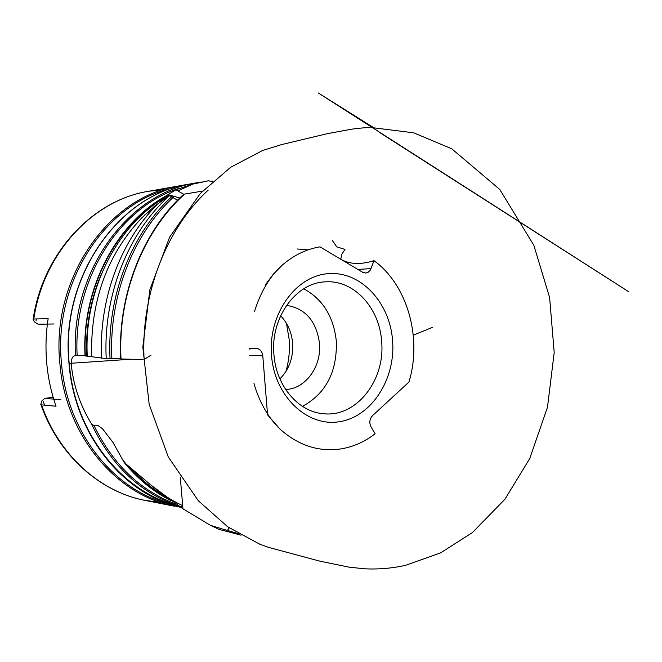 <?xml version="1.0" encoding="UTF-8"?>
<svg xmlns="http://www.w3.org/2000/svg" width="662" height="662" viewBox="0 0 662 662"><rect width="100%" height="100%" fill="white"/><g stroke="black" fill="none" stroke-linecap="round" stroke-linejoin="round"><path stroke-width="0.99" d="M130.555 359.259L71.19 363.256L71.256 364.009C73.184 384.945 79.936 404.912 91.505 423.912L94.178 425.931L95.154 425.219L97.546 425.203L102.569 428.835L112.896 442.34L124.142 462.424L150.903 485.047L182.96 508.805L210.483 525.347L219.312 529.476L226.76 531.379L229.275 527.879M212.378 181.603L208.447 180.767L193.139 183.986L175.96 189.771L168.057 194.595L179.907 198.004M332.299 240.397L336.776 246.876L344.976 249.392L341.824 254.241L340.764 259.181M432.452 327.351L413.287 335.195M340.425 259.032C349.288 264.337 360.484 264.883 374.005 260.671C407.544 284.941 422.397 338.158 408.934 382.057L372.474 415.711C369.562 418.988 369.065 422.679 370.977 426.783L375.073 433.767C364.861 441.686 353.698 446.701 341.575 448.811C319.2 452.262 298.686 445.708 280.034 429.142L267.564 414.867L262.781 355.759L249.648 355.494M208.174 190.168C166.683 228.299 141.172 293.109 144.026 357.844L145.243 358.771L151.093 355.089M297.13 248.962L307.979 249.913M265.205 285.074L273.29 274.209L282.525 264.899C293.936 255.118 306.423 249.102 319.994 246.852L362.611 272.256L365.697 273.05L368.047 272.339L370.306 270.129L374.005 260.671M392.599 340.723C389.951 302.327 360.492 270.692 327.93 273.679C295.335 276.054 267.969 314.64 271.528 355.519C274.598 396.464 307.358 427.213 339.465 421.702C371.639 416.787 395.702 379.078 392.599 340.723M381.635 341.468C379.64 308.087 354.12 279.952 325.87 281.847C296.195 282.277 270.253 317.619 273.927 354.592C276.071 386.103 298.686 412.236 323.867 413.758C356.578 417.317 385.425 380.005 381.635 341.468M302.468 406.377C325.936 393.485 337.223 371.787 336.329 341.278C333.681 316.668 322.816 299.174 303.742 288.798M285.612 389.471C305.414 389.091 321.757 366.409 319.489 343.28C316.37 321.045 305.372 308.401 286.514 305.339M279.902 378.887C289.186 369.421 293.423 357.497 292.629 343.115C291.619 332.175 287.606 323.064 280.589 315.799M285.934 371.448C288.922 360.947 289.997 350.198 289.145 339.201L286.456 323.37M54.061 323.966L38.131 324.248L34.3 321.823L33.133 319.374L33.779 319.001L48.152 318.637C45.877 333.4 45.405 348.229 46.729 363.132C48.086 378.027 51.189 392.392 56.022 406.228L41.541 404.871L40.845 404.408L41.483 401.255L44.826 398.367L60.846 399.716M249.475 348.99L255.937 348.286C259.818 348.733 262.102 351.224 262.781 355.759M183.688 194.264C142.462 231.799 117.439 295.566 120.741 358.961L121.014 358.862C117.72 295.657 142.752 232.097 183.821 194.851L183.912 194.181L202.564 191.095M120.749 358.961L143.075 359.598M168.851 195.149C117.563 221.464 81.658 288.036 85.299 355.908L106.234 358.589L120.707 358.2M71.19 363.256C71.43 358.308 72.754 355.817 75.17 355.792L84.926 355.312M36.319 318.943L36.013 320.896M43.303 401.693L44.553 405.152M53.159 397.291L44.826 398.367M69.32 363.81C74.955 435.422 125.06 495.507 182.795 506.918M122.189 459.254C134.924 475.432 149.637 488.142 166.328 497.394M163.68 189.622L149.091 191.194L179.592 185.832C109.569 195.348 50.709 277.866 59.886 363.603C65.555 435.48 116.462 495.581 174.735 506.264L144.399 500.265L160.378 502.425M41.541 404.871C58.959 455.059 99.896 491.593 144.399 500.265C99.358 491.485 58.198 454.628 40.837 404.408M173.138 188.074C106.483 201.645 52.852 281.565 61.516 363.529C67.003 432.452 114.212 490.956 169.803 504.179M69.245 363.935C74.856 434.81 123.686 494.655 180.66 507.332C123.488 494.613 74.641 434.711 69.03 363.91C59.787 277.188 119.152 193.643 189.953 184.011C119.392 193.577 59.994 277.113 69.245 363.935M91.505 423.912C111.506 465.833 140.658 493.264 178.955 506.215M357.902 269.451L371.059 268.59M183.912 194.181C142.752 231.675 117.695 295.525 121.014 358.994M85.266 355.113L87.21 354.981M249.475 348.253L255.127 348.328M182.96 508.805L180.304 477.559M175.96 189.771L183.672 194.272M198.352 182.886L189.953 184.011L197.458 182.695C129.016 192.154 70.329 270.791 75.476 355.784M211.095 181.156L212.974 181.065L211.104 181.165M202.084 182L197.458 182.695L202.092 182M174.47 196.2C133.55 233.024 108.601 295.988 111.878 358.614M172.799 195.704C131.755 232.693 106.748 295.873 110.058 358.696M169.836 195.406C128.312 232.13 102.908 295.517 106.234 358.589M168.156 194.487L156.447 205.352C120.054 242.069 98.605 300.407 101.592 358.233M193.139 183.986L177.813 190.855M169.563 195.563L155.131 205.766L141.709 217.922C107.145 254.663 90.437 300.821 91.604 356.404M204.55 181.554L200.975 182.398M164.019 198.087C116.131 226.776 83.826 291.048 87.26 356.082M208.447 180.767L196.945 183.25M168.131 194.802C117.116 221.654 81.6 288.235 85.249 356.032M178.119 188.711C118.572 208.125 72.861 280.349 77.156 355.709M227.836 530.585L238.254 533.597M226.76 531.379L240.993 535.186M221.34 530.072L219.312 529.476M210.483 525.347L228.605 530.841M150.903 485.047C160.841 493.521 171.433 500.398 182.687 505.66M131.664 468.944C141.982 480.339 153.385 489.706 165.872 497.054M125.06 463.367C138.217 479.189 153.278 491.469 170.225 500.224M94.178 425.931C113.169 464.567 140.286 490.567 175.546 503.931M33.125 319.374C42.724 253.05 92.97 199.717 149.091 191.194C93.632 199.576 43.502 252.578 33.779 319.001M379.938 132.698L628.9 291.851L318.339 93.003L373.418 127.518L371.365 127.534L413.667 132.814L451.732 148.776L499.769 189.448L533.829 245.263L549.601 297.428L554.202 352.482L547.491 407.196L529.757 458.526L504.858 499.33L472.362 532.604L440.578 552.902L405.5 565.331C392.343 568.261 378.954 569.436 365.35 568.832L349.462 567.226L320.003 561.194L268.491 547.358L259.744 544.181L227.769 526.844L198.319 500.753L168.264 456.937L149.165 404.292L142.827 346.971L149.869 289.683L169.621 237.162L200.247 193.552L230.525 167.37L262.574 150.497L281.789 144.531M70.809 363.992L70.743 363.322M114.36 444.665L112.888 442.34M86.697 355.453C85.621 326.805 90.495 299.712 101.319 274.2M144.233 215.39L150.415 210.499M332.622 254.382L325.812 250.327M280.034 429.142C267.994 417.317 259.305 402.099 253.976 383.488M254.58 311.256C260.886 291.247 270.204 275.797 282.525 264.899M281.78 144.539L327.086 133.724L350.959 129.305C347.327 129.818 361.328 127.6 370.141 127.559M325.299 281.871L325.87 281.847M168.827 195.141L177.565 200.205M168.057 194.595L159.194 202.622M196.912 183.258L208.315 180.784M85.017 355.999C81.376 288.243 116.917 221.671 168.115 194.785M148.222 482.739L152.831 486.702M170.349 500.315C152.939 491.369 137.539 478.734 124.142 462.415M249.475 348.204L255.937 348.286M85.266 355.097L87.21 354.964"/></g></svg>
